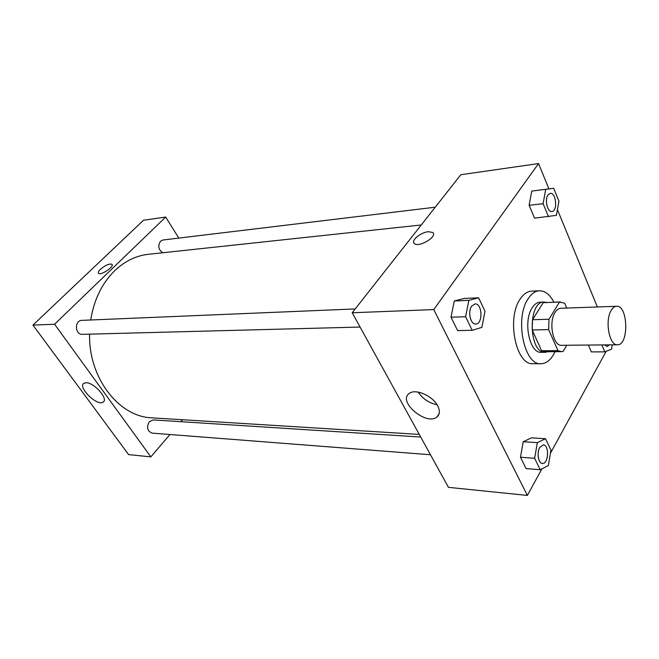 <?xml version="1.0" encoding="UTF-8"?>
<svg xmlns="http://www.w3.org/2000/svg" width="659" height="659" viewBox="0 0 659 659"><rect width="100%" height="100%" fill="white"/><g stroke="black" fill="none" stroke-linecap="round" stroke-linejoin="round"><path stroke-width="0.99" d="M611.132 310.537C612.705 307.802 614.509 306.386 616.56 306.27C628.184 305.051 629.098 345.481 617.425 344.789C609.336 345.786 604.674 320.892 611.132 310.537M617.425 344.789L561.567 345.3C553.132 346.263 548.329 322.358 555.067 312.399C556.707 309.771 558.601 308.396 560.727 308.28L616.56 306.27M561.559 351.651L545.232 351.725L541.591 350.728L532.192 329.97L548.642 329.624L557.959 350.646L561.559 351.651L563.157 351.445L566.773 345.25M566.756 308.066L564.672 303.189L559.499 302.044L548.972 319.253L548.642 329.624M559.499 302.044L543.181 302.703L532.538 319.714L548.972 319.253M543.181 302.703L560.438 301.937M532.192 329.97L532.538 319.714M546.904 302.481L544.095 302.011C527.505 301.262 528.691 353.809 545.232 352.31L548.016 351.717M545.232 352.31L541.212 352.326C529.482 353.619 522.818 321.147 532.258 307.704C534.531 304.186 537.143 302.349 540.075 302.176L544.095 302.011M541.591 350.728L557.959 350.646M555.043 351.684C551.377 359.493 546.723 363.513 541.064 363.735C524.053 365.588 514.366 318.099 528.221 298.667C531.5 293.675 535.232 291.047 539.416 290.784C545.075 290.751 549.911 294.557 553.922 302.201M541.064 363.735L533.09 363.702C515.997 365.539 506.277 318.338 520.198 299.021C523.493 294.062 527.249 291.443 531.451 291.179L539.416 290.784M597.351 306.962L557.432 209.628M548.922 188.861L538.551 163.572L433.746 309.598L527.373 495.428L541.887 468.879M550.438 453.235L606.165 351.305M553.667 188.276L531.764 191.102L529.103 205.295L534.573 218.17L556.41 215.336L558.939 201.217L553.667 188.276L545.718 189.372L543.09 203.705L548.519 216.729M591.321 351.906L588.413 345.052L591.321 351.906L604.789 351.848L611.544 349.188L612.227 344.838M545.537 438.696L531.475 437.864L523.213 441.744L520.47 457.231L526.096 468.582L540.223 469.743L548.362 465.518L550.965 450.122L545.537 438.696L537.349 442.634L534.63 458.285L540.223 469.743M478.591 297.794L464.076 298.469L454.273 300.998L450.995 317.21L457.643 330.612L472.215 330.299L481.877 327.391L484.999 311.27L478.591 297.794L468.862 300.347L465.6 316.74L472.215 330.299M538.551 163.572L460.814 174.726L352.186 312.753L448.441 487.347L527.373 495.428M437.749 405.96C440.171 410.87 439.874 414.569 436.876 417.056C426.241 426.002 397.319 401.413 409.198 393.497C415.269 388.25 432.798 395.812 437.749 405.96M352.186 312.753L433.746 309.598M418.16 392.089C422.732 398.843 429.025 403.061 437.041 404.75M428.383 231.696L432.658 232.462C438.243 236.186 419.033 247.924 414.404 243.608C410.359 240.93 420.631 232.232 428.383 231.696M414.404 243.608C419.042 247.924 438.243 236.186 432.658 232.462L428.391 231.704C421.406 232.207 411.751 239.571 413.794 242.874M90.703 319.994C94.006 299.68 101.997 283.271 114.65 270.758C124.798 261.153 136.042 255.659 148.39 254.292L421.266 224.974M419.256 434.405L152.081 417.855C119.23 417.023 88.495 378.282 89.591 334.146M355.185 308.939L81.864 320.365C74.319 320.323 74.862 334.896 82.383 334.335L360.069 327.053M162.822 252.735C158.415 249.745 157.649 245.906 160.532 241.219L162.995 239.991L435.245 207.206M430.475 454.751L152.105 433.128C147.237 431.101 146.306 427.296 149.313 421.719L153.25 419.923L420.706 437.032M165.689 217.058L54.582 324.253L150.853 456.885L128.62 454.611L32.95 325.093L143.514 220.238L165.689 217.058L178.803 238.088M150.853 456.885L169.981 434.52M180.945 421.694L182.609 419.75M86.164 382.755C94.212 382.475 108.776 399.132 103.166 402.105C97.524 406.784 77.325 387.171 83.882 383.307L86.164 382.755M32.95 325.093L54.582 324.253M112.038 264.432L111.857 264.234C109.114 263.551 105.325 265.223 100.473 269.251C105.325 265.223 109.114 263.551 111.857 264.234C114.921 266.145 101.008 275.767 98.603 273.378C97.845 272.604 98.471 271.228 100.465 269.251C98.652 271.03 97.977 272.34 98.422 273.188M475.707 324.022L475.674 324.022C470.501 324.623 467.528 311.55 471.646 306.13L475.048 303.931C482.404 303.173 483.08 324.277 475.707 324.022C470.534 324.623 467.56 311.542 471.679 306.13L475.032 303.931M464.076 298.469L454.273 300.998L468.862 300.347M454.273 300.998L450.995 317.21L465.6 316.74M450.995 317.21L457.643 330.612M542.423 463.45L542.39 463.45C538.354 463.508 536.525 452.741 539.696 447.527L543.329 444.874C549.524 444.841 548.585 464.34 542.423 463.45C538.387 463.508 536.558 452.749 539.729 447.527L543.329 444.874M531.475 437.864L523.213 441.744L537.349 442.634M523.213 441.744L520.47 457.231L534.63 458.285M520.47 457.231L526.096 468.582M548 194.924L550.249 193.359C556.155 192.239 557.868 211.308 551.913 211.523L551.88 211.531C547.464 212.462 544.425 199.562 548 194.924M539.779 189.998L545.718 189.372M531.764 191.102L529.103 205.295L543.09 203.705M529.103 205.295L534.573 218.17M551.88 211.531L551.913 211.523C547.497 212.462 544.458 199.553 548.033 194.916L550.232 193.359M601.906 344.929L604.789 351.848M609.451 344.863L607.112 346.51L604.69 344.904M607.079 346.51L604.723 344.904M436.876 417.056L439.191 413.522M103.166 402.105L103.867 401.364"/></g></svg>
